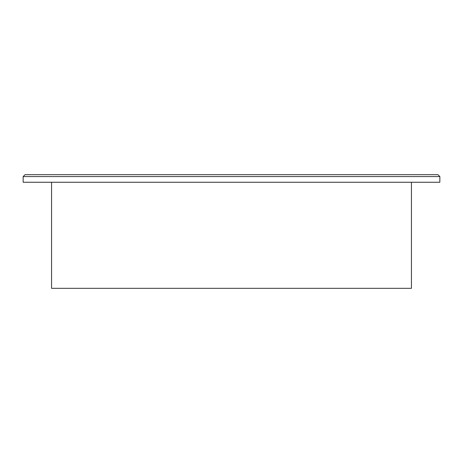 <?xml version="1.0" encoding="UTF-8"?>
<svg xmlns="http://www.w3.org/2000/svg" width="463" height="463" viewBox="0 0 463 463"><rect width="100%" height="100%" fill="white"/><g stroke="black" fill="none" stroke-linecap="round" stroke-linejoin="round"><path stroke-width="0.69" d="M437.957 174.678L439.85 176.571L437.957 174.678L25.043 174.678L23.15 176.571L23.15 182.254L76.337 182.254M386.663 182.254L23.15 182.254L439.85 182.254L439.85 176.571L23.15 176.571L25.043 174.678M51.561 182.254L51.561 288.322L411.439 288.322L51.561 288.322M411.439 182.254L411.439 288.322M333.447 288.322L52.429 288.322"/></g></svg>
